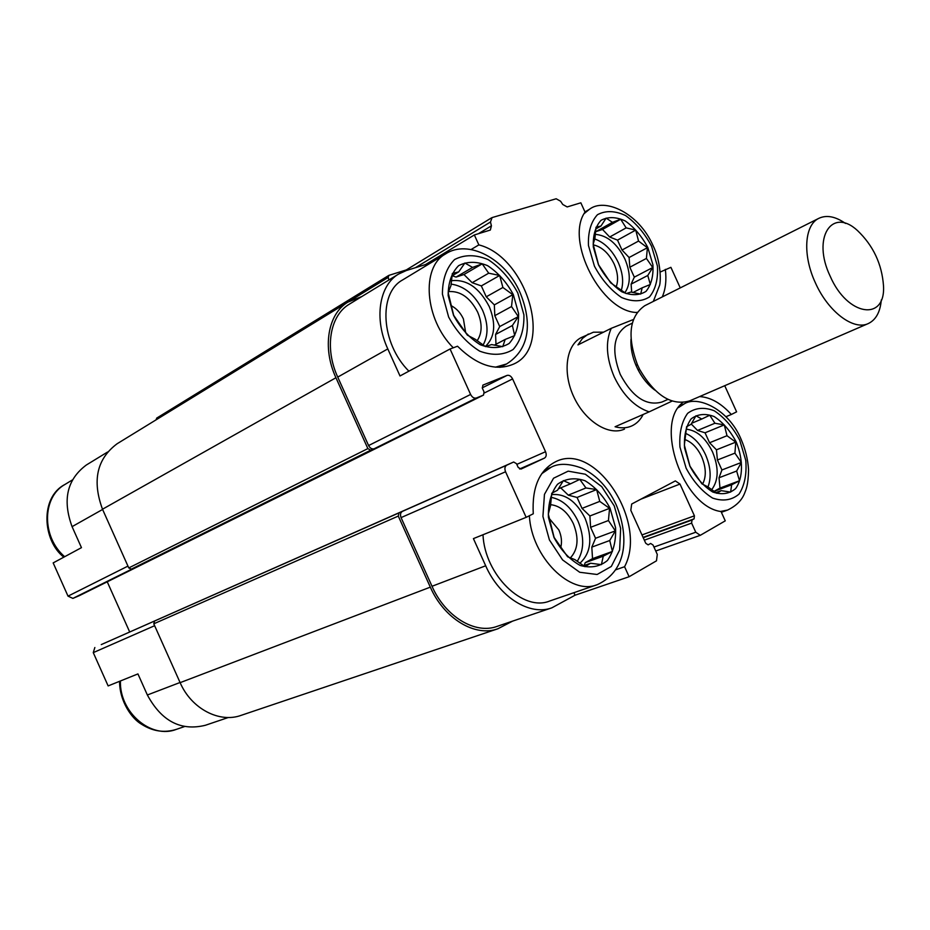 <?xml version="1.0" encoding="UTF-8"?>
<svg xmlns="http://www.w3.org/2000/svg" width="930" height="930" viewBox="0 0 930 930"><rect width="100%" height="100%" fill="white"/><g stroke="black" fill="none" stroke-linecap="round" stroke-linejoin="round"><path stroke-width="1.4" d="M451.062 284.092C464.337 286.022 474.858 294.787 482.624 310.353C488.308 323.838 488.471 335.404 483.089 345.042M485.309 346.518C494.923 337.369 496.248 324.082 489.285 306.668C479.334 287.696 466.709 279.047 451.387 280.709M594.665 238.94C604.488 242.463 612.359 250.333 618.276 262.539C622.74 272.804 623.763 282.023 621.345 290.207M624.855 292.706C630.726 284.255 630.738 273.013 624.89 258.993C617.055 243.474 607.15 235.267 595.188 234.36M685.875 433.52C693.989 437.112 700.546 444.156 705.521 454.665C710.683 466.721 711.508 477.485 707.997 486.948M711.659 489.738C718.681 480.333 718.971 467.72 712.519 451.887C705.591 437.867 696.849 430.311 686.282 429.195M551.234 497.352C562.476 499.619 571.404 507.571 578.042 521.219C584.505 536.97 584.238 550.351 577.205 561.36M579.867 563.266C591.003 553.059 592.759 538.121 585.144 518.463C576.379 501.282 565.196 493.33 551.583 494.609M408.898 371.175C381.068 343.635 378.057 293.241 402.481 280.023L445.447 253.995C420.883 267.212 424.673 319.304 453.282 347.797M361.84 296.531L347.867 302.145C327.825 313.91 322.013 347.774 335.939 377.743L367.873 448.597L370.686 450.201L374.197 448.748C371.942 449.341 370.082 448.283 368.594 445.551L337.741 377.092C324.314 348.204 329.918 315.549 349.273 304.215L398.54 274.083L406.294 270.549L425.545 264.55L426.079 265.736M398.54 274.083C379.138 285.417 373.86 318.955 387.798 348.913L400.005 375.964L450.062 348.983L470.603 394.448C472.196 397.377 474.126 398.563 476.393 397.994L483.519 395.076L484.053 391.937L482.368 388.228L482.891 385.113L507.036 375.418C509.222 374.883 511.07 376.057 512.604 378.917L545.55 451.724C546.689 454.758 546.328 456.886 544.457 458.118L520.998 469.08L518.173 467.406L516.499 463.686L513.674 462.001L506.769 465.174C504.804 466.442 504.397 468.639 505.56 471.766L526.159 517.347L533.274 513.779C531.821 487.39 539.354 469.987 555.896 461.594C595.7 441.378 648.14 522.66 624.576 566.719L629.11 576.728L656.487 560.825L657.289 554.42L653.046 545.038L650.663 543.457L648.129 544.864L645.746 543.271L630.807 510.326L631.679 504.037L675.343 480.915L680.004 484.053L694.419 515.825L694.071 518.87L691.99 520.044L691.629 523.113L695.768 532.227L700.267 535.331L725.261 520.847L721.029 511.535C683.015 506.827 654.22 423.789 682.806 402.574M573.915 592.689L575.054 595.212L551.897 607.813C530.042 616.16 499.457 597.327 485.681 565.777L473.417 538.61L526.159 517.347M529.368 515.731C531.483 557.105 570.636 595.967 597.339 584.633L549.793 600.978C523.148 612.207 484.774 574.961 482.984 534.762M107.601 452.015L86.385 464.977C67.053 479.345 62.287 499.898 72.075 526.647L81.468 547.654L53.173 562.906L68.018 596.142L72.9 598.397L79.527 595.549M228.373 717.483L205.356 725.284C180.885 731.294 161.553 721.203 147.359 694.989L137.931 673.913L108.136 685.922L93.267 652.628L154.636 625.704M425.545 264.55L474.347 234.953L478.845 244.892L471.103 249.519M478.845 244.892C526.589 256.924 553.617 346.1 514.104 363.863C496.329 371.675 477.474 365.804 457.525 346.227L450.062 348.983M624.576 566.719L615.648 569.834M575.054 595.212L629.11 576.728M680.26 287.893L670.902 267.329L660.137 272.072M637.073 312.48C601.884 312.434 564.58 240.661 585.04 212.063L580.843 202.81L567.172 206.937L562.766 204.484L560.592 201.229L556.163 198.764L492.086 217.585L490.47 222.014L491.424 225.827L490.343 230.047L474.347 234.953M699.581 396.587C710.543 397.238 721.122 403.213 731.317 414.489L736.607 411.839L724.726 385.694M731.317 414.489L725.97 416.71M101.289 644.583L402.423 511.372C400.458 512.604 400.005 514.685 401.063 517.603L432.02 586.272C445.261 616.695 475.346 634.667 497.178 626.355L551.897 607.813M624.483 429.102C609.011 436.228 585.342 421.616 573.926 397.122C562.301 372.732 566.045 345.053 581.331 337.544L593.398 332.208L603.524 332.161M665.345 269.375C666.636 280.023 665.613 289.195 662.276 296.914M154.578 621.124L153.787 623.809L180.129 682.655C191.371 708.788 219.538 723.401 241.3 715.298L497.887 628.761L512.581 621.135M347.867 302.145L117.087 443.773C96.871 458.874 92.012 480.694 102.498 509.222L128.77 567.928L131.304 569.148L134.629 567.73L72.9 598.397M107.241 581.808L129.7 631.993M101.265 644.595L513.662 462.001L101.265 644.595M398.97 512.953L398.284 516.08L430.323 587.144C444.063 618.706 475.253 637.341 497.887 628.761M406.317 269.921L388.821 275.396L388.24 277.396L388.856 280.011M156.903 418.023L155.984 419.895M94.848 647.513L93.267 652.628M736.2 441.936C743.419 459.641 743.256 477.985 735.607 488.622C729.306 493.923 721.68 495.051 712.729 492.005C703.754 486.39 696.152 477.799 689.909 466.221L684.561 447.969C683.829 435.798 686.026 426.091 691.164 418.849C697.709 413.966 705.382 413.211 714.194 416.57C722.889 422.301 730.224 430.753 736.2 441.936M731.654 484.786L739.513 480.752L736.641 471.045L741.35 462.477L734.921 453.143L735.781 442.134L727.004 435.717L724.272 424.905L714.926 423.255L709.753 415.233L701.778 419.035L695.954 415.791L691.037 424.336L686.596 426.672L684.352 445.133L689.967 466.163L695.349 474.219L701.941 483.879L707.835 486.82L716.879 493.342L721.145 490.633L730.62 492.11L731.654 484.786L713.984 491.4L719.983 488.076L739.513 480.752M685.236 439.669C691.99 442.262 697.465 447.935 701.639 456.688C706.161 467.465 706.463 476.648 702.557 484.228M647.826 247.519L652.918 264.748C653.558 276.024 651.256 284.906 645.99 291.381C639.224 295.601 631.156 295.728 621.81 291.788C612.51 285.417 604.721 276.408 598.455 264.759L593.305 246.95C592.84 235.395 595.409 226.536 601.001 220.34C608.022 216.539 616.125 216.76 625.309 220.991C634.318 227.431 641.816 236.278 647.826 247.519M642.165 287.812L650.337 284.487L647.78 275.478L652.744 267.526L646.42 258.424L647.408 247.706L638.538 241.068L635.736 230.094L626.146 227.885L620.694 219.248L612.417 222.328L606.151 218.097L600.966 226.025L596.014 227.199L594.933 238.173L593.166 244.288L598.548 264.759L610.685 282.871L626.169 293.589L630.947 292.032L640.665 294.089L642.165 287.812L632.958 292.531M593.282 244.846C601.861 246.822 608.813 253.204 614.137 264.004C617.799 272.432 618.531 279.93 616.334 286.463M610.034 508.129L615.555 527.624C616.148 540.9 613.44 551.85 607.43 560.499C599.734 566.765 590.62 568.404 580.099 565.417C569.648 559.546 560.953 550.246 554.001 537.517L548.409 517.266C548.049 503.618 551.083 492.621 557.5 484.274C565.498 478.508 574.659 477.323 584.97 480.705C595.061 486.739 603.407 495.888 610.034 508.129M513.279 294.496L518.58 313.515C518.859 326.058 515.731 336.044 509.175 343.449C500.91 348.401 491.284 348.843 480.275 344.751C469.429 337.962 460.513 328.162 453.538 315.351L448.167 295.624C448.144 282.743 451.62 272.757 458.595 265.689C467.162 261.237 476.834 261.237 487.599 265.666C498.062 272.571 506.618 282.174 513.279 294.496M603.268 556.175L612.417 551.455L609.743 540.516L615.346 530.891L608.429 520.533L609.569 508.35L599.757 501.386L596.63 489.575L585.947 487.959L579.797 479.392L570.52 483.821L563.371 480.624L557.512 490.238L551.769 493.226L550.514 505.746L548.305 514.058L554.117 537.435L567.625 556.791L574.88 559.616L585.005 566.707L590.55 563.243L601.396 564.638L603.268 556.175L585.272 562.65L592.526 558.639L612.417 551.455M550.572 504.665C560.058 505.734 567.649 512.07 573.368 523.66C579.088 538.168 578.076 549.595 570.334 557.942M549.386 518.626L558.849 529.937C561.383 535.738 562.08 541.33 560.953 546.724M505.164 339.45L514.685 335.591L512.395 325.5L518.301 316.595L511.523 306.54L512.802 294.694L502.898 287.475L499.666 275.466L488.703 273.188L482.205 263.853L472.568 267.422L464.895 263.016L458.711 271.886L452.352 273.467L450.945 285.626L448.167 292.648L453.677 315.34L467.406 335.172L475.207 339.252L485.437 346.611L491.598 344.565L502.746 346.658L505.164 339.45L494.318 345.146M448.527 291.59C460.385 290.765 470.092 297.6 477.648 312.108C482.426 323.594 482.252 333.138 477.137 340.752M451.689 305.947C456.723 308.69 460.629 313.015 463.419 318.944L465.686 332.789M592.526 558.639L591.817 547.119L595.549 538.272L590.597 527.322L589.899 515.976L609.569 508.35M590.597 527.322L608.429 520.533M589.899 515.976L582.029 508.385L599.757 501.386M582.029 508.385L577.077 497.445L596.63 489.575M577.077 497.445L568.288 495.144L585.947 487.959M568.288 495.144L560.744 487.855M558.291 488.878L570.52 483.821M583.552 565.754L590.55 563.243M584.04 565.58L585.272 562.65M591.817 547.119L609.743 540.516M595.549 538.272L615.346 530.891M719.983 488.076L719.041 477.753L721.924 469.964L717.402 460.001L716.46 449.818L735.781 442.134M717.402 460.001L734.921 453.143M716.46 449.818L709.567 442.75L727.004 435.717M709.567 442.75L705.045 432.799L724.272 424.905M705.045 432.799L697.547 430.439L714.926 423.255M697.547 430.439L691.223 423.975M691.571 423.313L701.778 419.035M715.786 492.621L721.145 490.633M719.041 477.753L736.641 471.045M721.924 469.964L741.35 462.477M631.702 292.229L631.098 284.138L634.33 277.14L629.819 267.224L629.099 257.517L647.408 247.706M629.819 267.224L646.42 258.424M629.099 257.517L622.019 250.042L638.538 241.068M622.019 250.042L617.52 240.126L635.736 230.094M617.52 240.126L609.685 237.011L626.146 227.885M609.685 237.011L602.524 229.454L620.694 219.248M602.524 229.454L595.99 231.582L612.417 222.328M595.77 228.954L600.966 226.025M631.098 284.138L647.78 275.478M634.33 277.14L652.744 267.526M495.981 344.274L495.574 334.463L499.724 326.558L494.795 315.665L494.342 304.889L512.802 294.694M494.795 315.665L511.523 306.54M494.342 304.889L486.25 296.81L502.898 287.475M486.25 296.81L481.333 285.917L499.666 275.466M481.333 285.917L472.149 282.708L488.703 273.188M472.149 282.708L463.954 274.513L482.205 263.853M463.954 274.513L456.072 277.082L472.568 267.422M456.072 277.082L452.189 275.722M452.003 275.838L458.711 271.886M495.574 334.463L512.395 325.5M499.724 326.558L518.301 316.595M672.088 401.097L649.152 411.862C634.841 407.015 623.216 395.39 614.277 376.964C606.313 358.12 605.302 341.903 611.242 328.325L633.411 319.513M667.926 399.4L661.916 402.039C646.327 406.34 632.435 397.122 620.24 374.383C611.394 351.168 613.37 335.102 626.169 326.174L632.284 323.152M611.242 328.325L577.96 344.902L582.471 338.439L588.33 334.033M643.176 414.466C640.433 419.907 636.597 423.755 631.668 425.987C626.692 428.149 621.159 428.404 615.067 426.754L649.152 411.862M830.188 276.233C811.681 237.801 831.885 206.716 857.495 230.57C873.224 245.59 881.896 263.992 883.5 285.766C885.744 321.733 847.486 316.351 830.188 276.233M881.303 299.925C880.245 311.98 875.944 319.839 868.388 323.512C853.705 330.882 828.223 311.817 815.424 282.906C802.416 255.169 804.369 224.99 818.83 218.341C826.538 214.725 835.419 216.423 845.498 223.433M868.388 323.512L689.665 400.877C671.727 406.085 655.069 395.622 639.701 369.489L637.329 364.455C626.948 335.951 629.436 316.363 644.804 305.691L818.83 218.341M654.813 390.1C648.105 385.113 642.49 378.289 637.98 369.629L636.085 365.595C632.214 356.446 630.517 347.634 630.993 339.171M337.741 377.092L387.798 348.913M368.594 445.551L470.603 394.448M432.02 586.272L485.681 565.777M401.063 517.603L505.56 471.766M415.419 267.701L490.47 222.014M478.392 233.732L491.424 225.827M374.197 448.748L476.393 397.994M131.304 569.148L370.686 450.201M79.376 595.63L483.426 395.122M482.228 387.857L507.036 375.418M484.344 392.972L512.604 378.917M516.801 464.384L545.55 451.724M519.568 468.987L544.457 458.118M402.423 511.372L506.769 465.174M640.793 499.201L680.004 484.053M641.967 534.936L694.419 515.825M643.072 537.377L694.071 518.87M643.235 537.726L691.99 520.044M644.339 540.179L691.629 523.113M653.953 547.061L695.768 532.227M349.238 301.332L388.24 277.396M102.498 509.222L335.939 377.743M128.77 567.928L367.873 448.597M153.787 623.809L398.284 516.08M180.129 682.655L430.323 587.144M72.075 526.647L102.602 509.454M68.018 596.142L127.956 566.103M147.359 694.989L180.06 682.492M739.699 440.099L745.79 460.443C746.848 474.161 744.616 485.367 739.071 494.063C731.805 500.235 722.982 501.572 712.613 498.085C702.197 491.598 693.373 481.635 686.131 468.197L679.946 447.028C679.109 432.915 681.667 421.674 687.642 413.327C695.245 407.712 704.126 406.863 714.298 410.793C724.342 417.43 732.805 427.196 739.699 440.099M678.412 407.596L684.085 403.98C697.128 395.099 728.504 408.851 741.047 439.181C745.407 449.271 747.906 459.478 748.557 469.801C748.266 485.495 745.907 489.808 744.744 492.842C742.059 500.119 736.327 505.862 727.551 510.07L720.587 511.442M651.558 246.218L657.44 266.096C658.208 279.128 655.557 289.404 649.5 296.914C641.688 301.843 632.365 302.029 621.531 297.484C610.731 290.125 601.698 279.686 594.433 266.166L588.457 245.497C587.934 232.116 590.934 221.852 597.444 214.714C605.581 210.354 614.963 210.633 625.576 215.562C635.969 223.026 644.63 233.244 651.558 246.218M637.201 312.306L636.492 312.422M584.168 213.598L589.376 209.355L584.97 211.912M614.253 505.908L620.636 528.414L619.647 549.967L611.324 566.44L597.106 574.496L579.704 572.264L562.604 559.93L549.409 539.935L542.922 516.417L544.457 494.353L553.548 478.229L568.183 471.15L585.342 474.23L601.722 486.646L614.253 505.908M541.702 473.73L551.048 467.279L544.515 470.08M517.778 292.927L523.916 314.863C524.264 329.36 520.661 340.903 513.116 349.506C503.583 355.283 492.435 355.83 479.682 351.145C467.093 343.286 456.746 331.929 448.644 317.06L442.424 294.159C442.424 279.221 446.481 267.677 454.596 259.528C464.535 254.425 475.718 254.46 488.169 259.621C500.224 267.608 510.105 278.709 517.778 292.927M445.447 253.995C468.081 238.778 505.641 258.831 520.033 292.52C530.798 318.548 532.251 347.622 506.618 363.956L495.388 367.187M184.407 726.597L176.502 729.318C151.311 739.478 119.319 712.392 120.423 680.969M64.67 556.71C41.548 536.959 42.013 497.213 64.833 484.53L72.424 479.927M403.934 271.374L491.54 217.841M79.457 595.595L483.519 395.076M655.743 551.002L700.267 535.331M156.635 418.151L388.821 275.396M684.085 403.98L679.679 405.887M727.551 510.07L721.378 512.302M653.325 301.413L659.661 285.185C661.37 277.152 659.626 258.714 653.197 245.939C638.84 212.738 604.5 197.334 589.376 209.355M597.339 584.633C628.552 570.264 628.506 534.366 616.125 504.653C608.034 487.425 596.676 475.288 582.052 468.209C569.067 463.396 558.732 463.082 551.048 467.279M506.618 363.956L499.91 367.362M176.502 729.318C164.436 733.165 152.718 731.422 141.337 724.11C132.211 718.89 119.598 701.964 119.563 681.318M63.833 557.163C42.617 540.853 39.711 497.434 64.833 484.53M637.98 369.629L639.701 369.489M636.085 365.595L637.329 364.455"/></g></svg>

